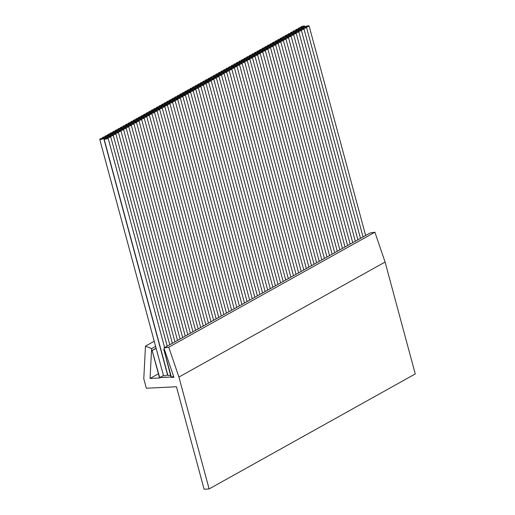 <?xml version="1.0" encoding="UTF-8"?>
<svg xmlns="http://www.w3.org/2000/svg" width="515" height="515" viewBox="0 0 515 515"><rect width="100%" height="100%" fill="white"/><g stroke="black" fill="none" stroke-linecap="round" stroke-linejoin="round"><path stroke-width="0.77" d="M171.437 377.418L163.957 349.84L170.974 377.044L159.702 377.598L152.099 350.425L159.541 378.004L150.058 378.474L151.61 348.61L145.475 346.132L143.788 378.783L146.337 388.239L176.458 386.752L204.114 489.25L209.116 488.935L178.924 377.051L168.759 347.207L163.924 347.998L173.909 377.295L171.437 377.418L173.549 376.24M163.957 349.84L164.459 349.563M163.641 349.859L164.414 349.428M159.702 377.598L163.461 375.506M152.369 350.412L156.122 348.314M152.099 350.425L156.09 348.198M150.058 378.474L158.408 373.813M151.61 348.61L155.601 346.383M145.475 346.132L154.217 341.258M209.116 488.935L415.264 373.935L385.078 262.051L178.924 377.051M168.759 347.207L374.914 232.207L385.078 262.051M163.924 347.998L370.079 233.005L374.914 232.207M107.371 137.872C105.543 138.149 104.455 138.561 104.12 139.114C105.633 139.359 106.959 138.999 108.092 138.046L107.371 137.872M104.12 139.114L167.909 375.525L170.51 375.306M102.981 138.091C101.159 138.361 100.071 138.78 99.736 139.333C101.249 139.578 102.575 139.217 103.708 138.265L102.981 138.091M99.736 139.333L163.525 375.744C165.038 375.989 166.364 375.628 167.497 374.669L103.708 138.258M113.294 132.342C111.465 132.613 110.384 133.031 110.043 133.585C111.555 133.823 112.882 133.469 114.015 132.51L113.294 132.342M108.137 135.22C106.309 135.49 105.227 135.902 104.886 136.456C106.405 136.7 107.725 136.346 108.858 135.387L108.137 135.22M109.946 136.436C108.118 136.707 107.036 137.119 106.695 137.679C108.208 137.917 109.534 137.563 110.667 136.604L109.946 136.436M115.096 133.559C113.274 133.836 112.186 134.248 111.852 134.801C113.364 135.046 114.691 134.685 115.823 133.733L115.096 133.559M120.253 130.688C118.424 130.958 117.343 131.37 117.002 131.93C118.521 132.168 119.841 131.814 120.974 130.855L120.253 130.688M110.712 133.778C108.884 134.055 107.802 134.466 107.468 135.02C108.98 135.265 110.307 134.904 111.44 133.952L110.712 133.778M105.562 136.655C103.734 136.926 102.652 137.338 102.311 137.898C103.824 138.136 105.15 137.782 106.283 136.823L105.562 136.655M112.521 135.001C110.693 135.271 109.611 135.683 109.277 136.237C110.789 136.481 112.109 136.127 113.242 135.168L112.521 135.001M117.678 132.123C115.849 132.394 114.768 132.812 114.427 133.366C115.939 133.604 117.266 133.25 118.398 132.291L117.678 132.123M179.523 97.625C177.694 97.895 176.613 98.307 176.272 98.867C177.784 99.105 179.111 98.751 180.244 97.792L179.523 97.625M174.366 100.502C172.538 100.773 171.456 101.185 171.122 101.738C172.634 101.983 173.954 101.622 175.087 100.67L174.366 100.502M169.216 103.373C167.388 103.644 166.3 104.062 165.965 104.616C167.478 104.854 168.804 104.5 169.937 103.541L169.216 103.373M164.06 106.251C162.231 106.521 161.15 106.933 160.809 107.487C162.328 107.732 163.648 107.378 164.781 106.418L164.06 106.251M158.903 109.122C157.075 109.399 155.994 109.811 155.659 110.365C157.172 110.609 158.498 110.249 159.631 109.296L158.903 109.122M153.753 112C151.925 112.27 150.844 112.682 150.502 113.242C152.015 113.48 153.341 113.126 154.474 112.167L153.753 112M148.597 114.877C146.769 115.148 145.687 115.56 145.352 116.113C146.865 116.358 148.185 115.997 149.318 115.045L148.597 114.877M143.447 117.748C141.619 118.019 140.537 118.437 140.196 118.991C141.709 119.229 143.035 118.875 144.168 117.916L143.447 117.748M138.29 120.626C136.462 120.896 135.381 121.308 135.039 121.862C136.559 122.107 137.878 121.752 139.011 120.793L138.29 120.626M133.134 123.497C131.312 123.774 130.224 124.186 129.889 124.739C131.402 124.984 132.728 124.624 133.861 123.671L133.134 123.497M130.559 124.939C128.731 125.209 127.649 125.621 127.314 126.175C128.827 126.42 130.147 126.059 131.28 125.106L130.559 124.939M122.828 129.252C120.999 129.523 119.918 129.935 119.583 130.488C121.096 130.733 122.422 130.372 123.555 129.419L122.828 129.252M118.444 129.465C116.615 129.741 115.534 130.153 115.199 130.707C116.712 130.952 118.032 130.591 119.165 129.638L118.444 129.465M123.6 126.593C121.772 126.864 120.69 127.276 120.349 127.836C121.862 128.074 123.188 127.72 124.321 126.761L123.6 126.593M128.75 123.716C126.922 123.993 125.84 124.405 125.506 124.958C127.018 125.203 128.344 124.842 129.477 123.89L128.75 123.716M133.906 120.845C132.078 121.115 130.997 121.527 130.656 122.081C132.175 122.325 133.494 121.971 134.627 121.012L133.906 120.845M139.063 117.967C137.235 118.238 136.147 118.656 135.812 119.21C137.325 119.448 138.651 119.094 139.784 118.135L139.063 117.967M144.213 115.096C142.385 115.366 141.303 115.778 140.968 116.332C142.481 116.577 143.801 116.216 144.934 115.263L144.213 115.096M149.369 112.219C147.541 112.489 146.46 112.901 146.118 113.461C147.631 113.699 148.957 113.345 150.09 112.386L149.369 112.219M154.519 109.341C152.691 109.618 151.61 110.03 151.275 110.583C152.788 110.828 154.114 110.468 155.247 109.515L154.519 109.341M159.676 106.47C157.847 106.74 156.766 107.152 156.425 107.706C157.938 107.95 159.264 107.596 160.397 106.637L159.676 106.47M164.826 103.592C163.004 103.863 161.916 104.281 161.581 104.835C163.094 105.073 164.42 104.719 165.553 103.76L164.826 103.592M169.982 100.721C168.154 100.992 167.072 101.404 166.731 101.957C168.251 102.202 169.57 101.841 170.703 100.889L169.982 100.721M175.139 97.844C173.31 98.114 172.229 98.526 171.888 99.086C173.401 99.324 174.727 98.97 175.86 98.011L175.139 97.844M177.714 96.408C175.885 96.678 174.804 97.09 174.463 97.644C175.982 97.889 177.302 97.528 178.435 96.575L177.714 96.408M172.557 99.279C170.729 99.549 169.647 99.968 169.313 100.522C170.826 100.766 172.152 100.406 173.285 99.447L172.557 99.279M167.407 102.157C165.579 102.427 164.497 102.839 164.156 103.393C165.669 103.637 166.995 103.283 168.128 102.324L167.407 102.157M162.251 105.028C160.423 105.305 159.341 105.717 159.006 106.27C160.519 106.515 161.839 106.154 162.972 105.202L162.251 105.028M157.101 107.905C155.273 108.176 154.185 108.588 153.85 109.148C155.363 109.386 156.689 109.032 157.822 108.073L157.101 107.905M151.944 110.783C150.116 111.053 149.035 111.465 148.693 112.019C150.213 112.264 151.532 111.903 152.665 110.95L151.944 110.783M146.788 113.654C144.966 113.924 143.878 114.343 143.543 114.897C145.056 115.135 146.382 114.781 147.515 113.821L146.788 113.654M141.638 116.532C139.81 116.802 138.728 117.214 138.387 117.768C139.9 118.012 141.226 117.658 142.359 116.699L141.638 116.532M136.481 119.403C134.653 119.68 133.572 120.092 133.237 120.645C134.75 120.89 136.069 120.529 137.209 119.577L136.481 119.403M131.331 122.28C129.503 122.551 128.422 122.963 128.081 123.523C129.593 123.761 130.919 123.407 132.052 122.448L131.331 122.28M127.984 126.375C126.156 126.645 125.074 127.057 124.733 127.617C126.252 127.855 127.572 127.501 128.705 126.542L127.984 126.375M125.409 127.81C123.581 128.081 122.499 128.499 122.158 129.053C123.671 129.297 124.997 128.937 126.13 127.978L125.409 127.81M115.869 130.907C114.04 131.177 112.959 131.589 112.618 132.143C114.137 132.387 115.457 132.033 116.59 131.074L115.869 130.907M121.019 128.029C119.197 128.299 118.109 128.718 117.774 129.271C119.287 129.51 120.613 129.156 121.746 128.196L121.019 128.029M126.175 125.158C124.347 125.428 123.265 125.84 122.924 126.394C124.443 126.639 125.763 126.278 126.896 125.325L126.175 125.158M135.715 122.061C133.887 122.332 132.806 122.744 132.464 123.304C133.977 123.542 135.303 123.188 136.436 122.229L135.715 122.061M140.865 119.184C139.037 119.461 137.956 119.873 137.621 120.426C139.134 120.671 140.46 120.31 141.593 119.358L140.865 119.184M146.022 116.313C144.194 116.583 143.112 116.995 142.771 117.555C144.29 117.793 145.61 117.439 146.743 116.48L146.022 116.313M151.172 113.435C149.35 113.706 148.262 114.124 147.927 114.678C149.44 114.922 150.766 114.562 151.899 113.603L151.172 113.435M156.328 110.564C154.5 110.834 153.418 111.246 153.077 111.8C154.597 112.045 155.916 111.684 157.049 110.731L156.328 110.564M161.485 107.687C159.656 107.957 158.575 108.369 158.234 108.929C159.747 109.167 161.073 108.813 162.206 107.854L161.485 107.687M166.635 104.809C164.806 105.086 163.725 105.498 163.39 106.051C164.903 106.296 166.229 105.936 167.362 104.983L166.635 104.809M171.791 101.938C169.963 102.208 168.881 102.62 168.54 103.18C170.053 103.418 171.379 103.064 172.512 102.105L171.791 101.938M176.941 99.06C175.119 99.331 174.031 99.749 173.697 100.303C175.209 100.547 176.536 100.187 177.669 99.228L176.941 99.06M182.098 96.189C180.269 96.46 179.188 96.871 178.847 97.425C180.366 97.67 181.686 97.309 182.819 96.357L182.098 96.189M287.75 37.247C285.922 37.524 284.84 37.936 284.499 38.49C286.018 38.734 287.338 38.374 288.471 37.421L287.75 37.247M277.443 43.002C275.615 43.273 274.534 43.685 274.192 44.239C275.705 44.483 277.031 44.123 278.164 43.17L277.443 43.002M283.366 37.466C281.538 37.743 280.456 38.155 280.115 38.709C281.634 38.953 282.954 38.593 284.087 37.64L283.366 37.466M273.059 43.221C271.231 43.492 270.15 43.904 269.809 44.457C271.321 44.702 272.647 44.342 273.78 43.389L273.059 43.221M269.712 47.309C267.884 47.586 266.802 47.998 266.461 48.552C267.98 48.796 269.3 48.436 270.433 47.483L269.712 47.309M260.172 50.406C258.343 50.676 257.262 51.088 256.927 51.648C258.44 51.886 259.766 51.532 260.899 50.573L260.172 50.406M259.406 53.064C257.577 53.335 256.496 53.747 256.155 54.3C257.667 54.545 258.994 54.184 260.127 53.232L259.406 53.064M254.249 55.935C252.421 56.206 251.339 56.624 251.005 57.178C252.517 57.423 253.837 57.062 254.97 56.109L254.249 55.935M247.29 57.596C245.462 57.867 244.38 58.279 244.039 58.832C245.552 59.077 246.878 58.716 248.011 57.764L247.29 57.596M246.518 60.249C244.689 60.519 243.608 60.937 243.273 61.491C244.786 61.729 246.112 61.375 247.245 60.416L246.518 60.249M241.368 63.126C239.539 63.397 238.458 63.809 238.117 64.362C239.63 64.607 240.956 64.253 242.089 63.294L241.368 63.126M236.211 65.997C234.383 66.274 233.301 66.686 232.967 67.24C234.48 67.484 235.799 67.124 236.932 66.171L236.211 65.997M229.252 67.658C227.424 67.928 226.343 68.341 226.001 68.894C227.514 69.139 228.84 68.778 229.973 67.826L229.252 67.658M225.905 71.752C224.077 72.023 222.995 72.435 222.654 72.988C224.173 73.233 225.493 72.873 226.626 71.92L225.905 71.752M220.748 74.624C218.927 74.894 217.839 75.312 217.504 75.866C219.017 76.104 220.343 75.75 221.476 74.791L220.748 74.624M215.598 77.501C213.77 77.771 212.689 78.183 212.347 78.737C213.86 78.982 215.186 78.628 216.319 77.668L215.598 77.501M208.633 79.156C206.811 79.426 205.723 79.838 205.388 80.398C206.901 80.636 208.227 80.282 209.36 79.323L208.633 79.156M205.292 83.25C203.464 83.52 202.382 83.932 202.041 84.492C203.554 84.73 204.88 84.376 206.013 83.417L205.292 83.25M200.135 86.127C198.307 86.398 197.226 86.81 196.885 87.363C198.404 87.608 199.723 87.247 200.856 86.295L200.135 86.127M194.979 88.998C193.157 89.269 192.069 89.687 191.734 90.241C193.247 90.479 194.573 90.125 195.706 89.166L194.979 88.998M189.829 91.876C188.001 92.146 186.919 92.558 186.578 93.112C188.097 93.357 189.417 93.003 190.55 92.043L189.829 91.876M184.673 94.747C182.844 95.024 181.763 95.436 181.428 95.99C182.941 96.234 184.267 95.874 185.4 94.921L184.673 94.747M185.445 92.095C183.617 92.365 182.535 92.777 182.194 93.331C183.707 93.576 185.033 93.221 186.166 92.262L185.445 92.095M188.02 90.653C186.192 90.93 185.11 91.342 184.769 91.895C186.288 92.14 187.608 91.779 188.741 90.827L188.02 90.653M193.177 87.782C191.348 88.052 190.267 88.464 189.926 89.018C191.438 89.262 192.764 88.908 193.898 87.949L193.177 87.782M198.327 84.904C196.498 85.175 195.417 85.593 195.082 86.147C196.595 86.391 197.921 86.031 199.054 85.072L198.327 84.904M206.058 80.591C204.23 80.868 203.148 81.28 202.813 81.834C204.326 82.078 205.646 81.718 206.779 80.765L206.058 80.591M210.442 80.372C208.614 80.649 207.532 81.061 207.197 81.615C208.71 81.859 210.03 81.499 211.169 80.546L210.442 80.372M213.789 76.278C211.961 76.555 210.88 76.967 210.538 77.52C212.058 77.765 213.377 77.404 214.51 76.452L213.789 76.278M223.33 73.188C221.501 73.458 220.42 73.87 220.079 74.43C221.592 74.669 222.918 74.315 224.051 73.355L223.33 73.188M224.096 70.529C222.268 70.8 221.186 71.218 220.851 71.772C222.364 72.016 223.684 71.656 224.817 70.697L224.096 70.529M233.636 67.439C231.808 67.71 230.726 68.122 230.385 68.675C231.898 68.92 233.224 68.559 234.357 67.607L233.636 67.439M234.402 64.781C232.574 65.051 231.493 65.463 231.158 66.023C232.671 66.261 233.997 65.907 235.13 64.948L234.402 64.781M243.943 61.684C242.114 61.961 241.033 62.373 240.692 62.927C242.211 63.171 243.531 62.811 244.664 61.858L243.943 61.684M244.709 59.032C242.887 59.302 241.799 59.714 241.464 60.274C242.977 60.513 244.303 60.158 245.436 59.199L244.709 59.032M295.481 32.934C293.653 33.211 292.572 33.623 292.23 34.177C293.75 34.421 295.069 34.061 296.202 33.108L295.481 32.934M256.824 54.5C255.002 54.77 253.914 55.182 253.58 55.742C255.092 55.98 256.418 55.626 257.552 54.667L256.824 54.5M261.981 51.622C260.152 51.899 259.071 52.311 258.73 52.865C260.249 53.109 261.569 52.749 262.702 51.796L261.981 51.622M262.753 48.97C260.925 49.24 259.837 49.652 259.502 50.206C261.015 50.451 262.341 50.097 263.474 49.137L262.753 48.97M267.903 46.093C266.075 46.363 264.993 46.781 264.659 47.335C266.171 47.573 267.491 47.219 268.624 46.26L267.903 46.093M275.634 41.779C273.806 42.05 272.725 42.468 272.384 43.022C273.903 43.266 275.222 42.906 276.355 41.947L275.634 41.779M285.941 36.031C284.113 36.301 283.031 36.713 282.696 37.273C284.209 37.511 285.529 37.157 286.662 36.198L285.941 36.031M280.018 41.561C278.19 41.831 277.109 42.249 276.774 42.803C278.287 43.048 279.606 42.687 280.739 41.734L280.018 41.561M290.325 35.812C288.497 36.082 287.415 36.501 287.08 37.054C288.593 37.292 289.919 36.938 291.052 35.979L290.325 35.812M285.175 38.689C283.347 38.96 282.265 39.372 281.924 39.925C283.437 40.17 284.763 39.816 285.896 38.857L285.175 38.689M274.868 44.438C273.04 44.708 271.952 45.12 271.617 45.681C273.13 45.919 274.456 45.565 275.589 44.605L274.868 44.438M280.791 38.908C278.963 39.179 277.881 39.591 277.54 40.144C279.053 40.389 280.379 40.028 281.512 39.076L280.791 38.908M270.478 44.657C268.656 44.927 267.568 45.339 267.234 45.899C268.746 46.138 270.072 45.784 271.205 44.824L270.478 44.657M265.328 47.528C263.5 47.805 262.418 48.217 262.077 48.771C263.59 49.015 264.916 48.655 266.049 47.702L265.328 47.528M264.555 50.187C262.727 50.457 261.646 50.876 261.311 51.429C262.824 51.667 264.15 51.313 265.283 50.354L264.555 50.187M255.022 53.283C253.193 53.554 252.112 53.966 251.771 54.519C253.283 54.764 254.61 54.403 255.743 53.451L255.022 53.283M249.865 56.154C248.037 56.425 246.955 56.843 246.614 57.397C248.133 57.641 249.453 57.281 250.586 56.322L249.865 56.154M251.674 57.377C249.846 57.648 248.764 58.06 248.423 58.613C249.942 58.858 251.262 58.498 252.395 57.545L251.674 57.377M242.134 60.467C240.305 60.738 239.224 61.156 238.889 61.71C240.402 61.948 241.722 61.594 242.855 60.635L242.134 60.467M236.984 63.345C235.155 63.615 234.074 64.027 233.733 64.581C235.246 64.826 236.572 64.472 237.705 63.512L236.984 63.345M231.827 66.216C229.999 66.493 228.918 66.905 228.576 67.459C230.096 67.703 231.415 67.343 232.548 66.39L231.827 66.216M231.061 68.875C229.233 69.145 228.145 69.557 227.81 70.117C229.323 70.355 230.649 70.001 231.782 69.042L231.061 68.875M221.521 71.971C219.693 72.242 218.611 72.654 218.27 73.207C219.789 73.452 221.109 73.091 222.242 72.139L221.521 71.971M216.364 74.842C214.536 75.113 213.455 75.531 213.12 76.085C214.633 76.323 215.959 75.969 217.092 75.01L216.364 74.842M211.214 77.72C209.386 77.99 208.305 78.402 207.963 78.956C209.476 79.201 210.802 78.847 211.935 77.887L211.214 77.72M207.867 81.814C206.039 82.085 204.957 82.497 204.616 83.05C206.135 83.295 207.455 82.934 208.588 81.982L207.867 81.814M200.908 83.469C199.08 83.739 197.992 84.151 197.657 84.711C199.17 84.949 200.496 84.595 201.629 83.636L200.908 83.469M195.751 86.346C193.923 86.617 192.842 87.029 192.501 87.582C194.02 87.827 195.34 87.466 196.472 86.514L195.751 86.346M190.595 89.217C188.767 89.488 187.685 89.906 187.351 90.46C188.863 90.698 190.19 90.344 191.323 89.385L190.595 89.217M187.254 93.312C185.426 93.582 184.344 93.994 184.003 94.554C185.516 94.792 186.842 94.438 187.975 93.479L187.254 93.312M180.289 94.966C178.46 95.243 177.379 95.655 177.044 96.208C178.557 96.453 179.877 96.093 181.01 95.14L180.289 94.966M182.864 93.53C181.042 93.801 179.954 94.213 179.619 94.773C181.132 95.011 182.458 94.657 183.591 93.698L182.864 93.53M192.404 90.434C190.576 90.711 189.494 91.123 189.16 91.676C190.672 91.921 191.992 91.561 193.125 90.608L192.404 90.434M197.56 87.563C195.732 87.833 194.651 88.245 194.309 88.805C195.822 89.044 197.148 88.689 198.281 87.73L197.56 87.563M202.71 84.685C200.882 84.956 199.801 85.374 199.466 85.928C200.979 86.172 202.305 85.812 203.438 84.853L202.71 84.685M203.483 82.033C201.655 82.303 200.573 82.715 200.232 83.269C201.745 83.514 203.071 83.153 204.204 82.2L203.483 82.033M213.017 78.937C211.195 79.207 210.107 79.619 209.772 80.179C211.285 80.417 212.611 80.063 213.744 79.104L213.017 78.937M218.173 76.059C216.345 76.336 215.264 76.748 214.929 77.302C216.442 77.546 217.761 77.186 218.894 76.233L218.173 76.059M218.946 73.407C217.118 73.677 216.036 74.089 215.695 74.643C217.208 74.887 218.534 74.533 219.667 73.574L218.946 73.407M228.48 70.31C226.651 70.581 225.57 70.999 225.235 71.553C226.748 71.797 228.074 71.437 229.207 70.478L228.48 70.31M226.671 69.094C224.849 69.364 223.761 69.776 223.426 70.336C224.939 70.574 226.265 70.22 227.398 69.261L226.671 69.094M238.786 64.562C236.964 64.832 235.876 65.244 235.542 65.804C237.055 66.042 238.381 65.688 239.514 64.729L238.786 64.562M239.559 61.903C237.73 62.18 236.649 62.592 236.308 63.145C237.827 63.39 239.147 63.03 240.28 62.077L239.559 61.903M249.099 58.813C247.271 59.083 246.189 59.495 245.848 60.055C247.361 60.294 248.687 59.94 249.82 58.98L249.099 58.813M291.097 33.153C289.269 33.43 288.188 33.842 287.846 34.396C289.359 34.64 290.685 34.28 291.818 33.327L291.097 33.153M252.44 54.719C250.612 54.989 249.53 55.401 249.196 55.961C250.708 56.199 252.035 55.845 253.168 54.886L252.44 54.719M257.597 51.841C255.768 52.118 254.687 52.53 254.346 53.084C255.865 53.328 257.185 52.968 258.318 52.015L257.597 51.841M267.137 48.751C265.309 49.022 264.227 49.434 263.886 49.987C265.399 50.232 266.725 49.878 267.858 48.919L267.137 48.751M272.287 45.874C270.459 46.144 269.377 46.562 269.042 47.116C270.555 47.354 271.875 47 273.014 46.041L272.287 45.874M278.209 40.344C276.381 40.614 275.3 41.026 274.965 41.586C276.478 41.824 277.804 41.47 278.937 40.511L278.209 40.344M288.516 34.595C286.694 34.865 285.606 35.278 285.271 35.831C286.784 36.076 288.11 35.722 289.243 34.763L288.516 34.595M282.593 40.125C280.772 40.395 279.684 40.807 279.349 41.367C280.862 41.606 282.188 41.252 283.321 40.292L282.593 40.125M292.906 34.376C291.078 34.647 289.99 35.059 289.655 35.612C291.168 35.857 292.494 35.503 293.627 34.544L292.906 34.376M301.404 27.404C299.576 27.675 298.494 28.093 298.153 28.647C299.672 28.892 300.992 28.531 302.125 27.572L301.404 27.404M300.631 30.063C298.809 30.334 297.722 30.745 297.387 31.306C298.9 31.544 300.226 31.19 301.359 30.231L300.631 30.063M293.672 31.718C291.844 31.988 290.763 32.406 290.421 32.96C291.941 33.198 293.26 32.844 294.393 31.885L293.672 31.718M298.829 28.846C297.001 29.117 295.919 29.529 295.578 30.082C297.091 30.327 298.417 29.967 299.55 29.014L298.829 28.846M305.788 27.186C303.959 27.456 302.878 27.874 302.537 28.428C304.056 28.673 305.376 28.312 306.509 27.359L305.788 27.186M303.979 25.969C302.151 26.239 301.069 26.651 300.734 27.211C302.247 27.45 303.567 27.095 304.706 26.136L303.979 25.969M296.247 30.282C294.419 30.552 293.338 30.964 293.003 31.524C294.516 31.763 295.842 31.409 296.975 30.449L296.247 30.282M298.056 31.499C296.228 31.769 295.147 32.188 294.812 32.741C296.325 32.979 297.644 32.625 298.777 31.666L298.056 31.499M303.213 28.628C301.384 28.898 300.303 29.31 299.962 29.864C301.475 30.108 302.801 29.748 303.934 28.795L303.213 28.628M308.363 25.75C306.534 26.02 305.453 26.432 305.118 26.992C306.631 27.231 307.957 26.877 309.09 25.917L308.363 25.75M108.092 138.046L164.633 347.606M114.015 132.51L114.324 133.662M108.858 135.387L109.167 136.533M110.667 136.604L167.214 346.17M115.823 133.733L172.364 343.293M120.974 130.855L177.52 340.421M111.44 133.952L111.749 135.097M106.283 136.823L106.592 137.975M113.242 135.168L169.789 344.728M118.398 132.291L174.946 341.857M180.244 97.792L236.791 307.358M175.087 100.67L231.634 310.23M169.937 103.541L226.478 313.107M164.781 106.418L221.328 315.978M159.631 109.296L216.171 318.856M154.474 112.167L211.021 321.733M149.318 115.045L205.865 324.605M144.168 117.916L200.715 327.482M139.011 120.793L195.558 330.353M133.861 123.671L190.402 333.231M131.28 125.106L187.827 334.666M123.555 129.419L180.096 338.979M119.165 129.638L119.48 130.784M124.321 126.761L124.63 127.913M129.477 123.883L129.786 125.036M134.627 121.012L134.936 122.158M139.784 118.135L140.093 119.287M144.934 115.263L145.249 116.409M150.09 112.386L150.399 113.538M155.247 109.515L155.556 110.661M160.397 106.637L160.706 107.783M165.553 103.76L165.862 104.912M170.703 100.889L171.012 102.034M175.86 98.011L176.169 99.163M178.435 96.575L178.744 97.721M173.285 99.447L173.594 100.599M168.128 102.324L168.437 103.476M162.972 105.202L163.287 106.347M157.822 108.073L158.131 109.225M152.665 110.95L152.974 112.096M147.515 113.821L147.824 114.974M142.359 116.699L142.668 117.851M137.209 119.577L137.518 120.722M132.052 122.448L132.361 123.6M128.705 126.542L185.252 336.108M126.13 127.978L182.671 337.544M116.59 131.074L116.899 132.226M121.746 128.196L122.055 129.349M126.896 125.325L127.211 126.471M136.436 122.229L192.983 331.795M141.593 119.358L198.133 328.918M146.743 116.48L203.29 326.047M151.899 113.603L208.44 323.169M157.049 110.731L213.596 320.291M162.206 107.854L218.753 317.42M167.362 104.983L223.903 314.543M172.512 102.105L229.059 311.672M177.669 99.228L234.209 308.794M182.819 96.357L239.366 305.916M288.471 37.421L345.018 246.981M278.164 43.17L334.711 252.73M284.087 37.64L284.396 38.786M273.78 43.389L274.089 44.535M270.433 47.483L326.98 257.043M260.899 50.573L261.208 51.725M260.127 53.232L316.674 262.792M254.97 56.103L311.517 265.669M248.011 57.764L248.32 58.91M247.245 60.416L303.786 269.982M242.089 63.294L298.636 272.853M236.932 66.171L293.479 275.731M229.973 67.826L230.282 68.971M226.626 71.92L283.173 281.48M221.476 74.791L278.016 284.357M216.319 77.668L272.866 287.228M209.36 79.323L209.669 80.475M206.013 83.417L262.56 292.984M200.856 86.295L257.403 295.855M195.706 89.166L252.247 298.732M190.55 92.043L247.097 301.603M185.4 94.921L241.941 304.481M186.166 92.262L186.475 93.408M188.741 90.827L189.057 91.973M193.898 87.949L194.207 89.101M199.054 85.072L199.363 86.224M206.779 80.765L207.094 81.911M211.163 80.546L267.71 290.106M214.51 76.452L214.819 77.598M224.051 73.355L280.598 282.922M224.817 70.697L225.132 71.849M234.357 67.607L290.904 277.167M235.13 64.948L235.439 66.1M244.664 61.858L301.211 271.418M245.436 59.199L245.745 60.352M296.202 33.108L352.749 242.668M257.552 54.667L314.092 264.234M262.702 51.796L319.249 261.356M263.474 49.137L263.783 50.29M268.624 46.26L268.939 47.412M276.355 41.947L276.664 43.099M286.662 36.198L286.977 37.35M280.739 41.728L337.286 251.294M291.052 35.979L347.593 245.546M285.896 38.857L342.443 248.417M275.589 44.605L332.13 254.172M281.512 39.076L281.821 40.221M271.205 44.824L271.514 45.977M266.049 47.702L266.358 48.848M265.283 50.354L321.824 259.921M255.743 53.451L256.052 54.596M250.586 56.322L250.902 57.474M252.395 57.545L308.942 267.105M242.855 60.635L243.17 61.787M237.705 63.512L238.014 64.658M232.548 66.39L232.857 67.536M231.782 69.042L288.323 278.609M222.242 72.139L222.551 73.285M217.092 75.01L217.401 76.162M211.935 77.887L212.244 79.033M208.588 81.982L265.135 291.542M201.629 83.636L201.938 84.788M196.472 86.514L196.782 87.659M191.323 89.385L191.632 90.537M187.975 93.479L244.516 303.045M181.01 95.14L181.325 96.286M183.591 93.698L183.9 94.85M193.125 90.608L249.672 300.168M198.281 87.73L254.828 297.297M203.438 84.853L259.978 294.419M204.204 82.2L204.513 83.346M213.744 79.104L270.285 288.67M218.894 76.233L275.441 285.793M219.667 73.574L219.976 74.727M229.207 70.478L285.748 280.044M227.398 69.261L227.707 70.413M239.514 64.729L296.054 274.295M240.28 62.077L240.589 63.223M249.82 58.98L306.361 268.547M291.818 33.327L292.127 34.473M253.168 54.886L253.477 56.038M258.318 52.015L258.627 53.161M267.858 48.919L324.405 258.478M273.014 46.041L329.555 255.607M278.937 40.511L279.246 41.663M289.243 34.763L289.552 35.915M283.321 40.292L339.861 249.859M293.627 34.544L350.168 244.104M302.125 27.572L302.434 28.724M301.359 30.231L357.899 239.797M294.393 31.885L294.709 33.037M299.55 29.014L299.859 30.16M306.509 27.353L363.056 236.919M304.7 26.136L305.015 27.289M296.975 30.449L297.284 31.602M298.777 31.666L355.324 241.232M303.934 28.795L360.481 238.355M309.09 25.917L365.631 235.484"/></g></svg>
